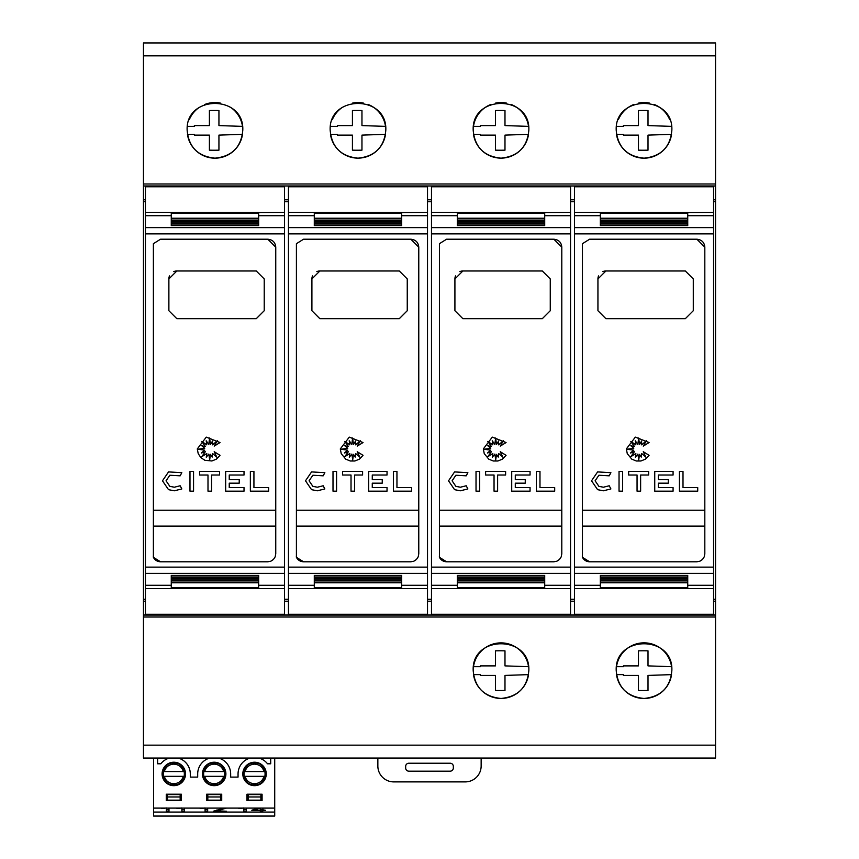 <?xml version="1.0" encoding="UTF-8"?>
<svg xmlns="http://www.w3.org/2000/svg" width="859" height="859" viewBox="0 0 859 859"><rect width="100%" height="100%" fill="white"/><g stroke="black" fill="none" stroke-linecap="round" stroke-linejoin="round"><path stroke-width="1.29" d="M145.439 212.409L145.439 588.598L171.263 588.598L171.263 582.778L258.666 582.778L258.666 588.598L284.49 588.598L284.49 186.768L145.439 186.768L145.439 212.409L258.666 212.409L258.666 218.229L171.263 218.229L171.263 212.549M153.203 556.9C154.641 559.993 157.09 561.625 160.536 561.797L153.385 557.319L153.385 243.688L160.536 239.21L267.804 239.21L275.75 247.156L275.75 553.851L275.148 556.89L273.43 559.467L270.853 561.195L267.804 561.797L270.853 561.195L273.43 559.467L275.148 556.89L275.75 553.851M162.48 480.804L168.536 471.913L181.829 472.675L180.154 475.832L169.846 475.242L166.055 480.804L169.846 486.355L174.356 487.214L180.154 485.764L181.829 488.932L174.356 490.79L168.536 489.684L162.48 480.804L168.536 471.913M197.28 448.946L206.267 437.124L220.022 442.557L214.202 446.1L217.359 440.774L212.56 444.844L212.56 440.989L210.498 444.479L209.542 438.026L208.834 444.479L206.192 440.774L206.794 444.844L201.758 441.429L205.355 446.455L201.758 445.757L204.71 448.301L198.236 449.246L204.71 450.18L201.36 453.026L205.355 451.694L201.758 456.687L206.794 453.498L206.257 457.203L208.834 454.078L209.682 459.812L210.466 454.347L212.194 457.074L212.592 453.498L216.747 457.074L214.202 451.694L220.022 455.334L216.393 459.125L211.905 460.982L204.85 460.284L200.866 457.622L198.214 453.638L197.28 448.946M288.463 212.409L288.463 588.598L314.287 588.598L314.287 582.778L401.69 582.778L401.69 588.598L427.514 588.598L427.514 186.768L288.463 186.768L288.463 212.409L401.69 212.409L401.69 218.229L314.287 218.229L314.287 212.549M296.226 556.9C297.665 559.993 300.113 561.625 303.56 561.797L296.409 557.319L296.409 243.688L303.56 239.21L410.827 239.21L418.773 247.156L418.773 553.851L418.172 556.89L416.443 559.467L413.877 561.195L410.827 561.797L413.877 561.195L416.443 559.467L418.172 556.89L418.773 553.851M305.503 480.804L311.559 471.913L324.852 472.675L323.177 475.832L312.869 475.242L309.079 480.804L312.869 486.355L317.379 487.214L323.177 485.764L324.852 488.932L317.379 490.79L311.559 489.684L305.503 480.804L311.559 471.913M340.293 448.946L349.28 437.124L363.046 442.557L357.226 446.1L360.372 440.774L355.572 444.844L355.572 440.989L353.521 444.479L352.566 438.026L351.857 444.479L349.216 440.774L349.817 444.844L344.781 441.429L348.367 446.455L344.781 445.757L347.734 448.301L341.259 449.246L347.734 450.18L344.384 453.026L348.367 451.694L344.781 456.687L349.817 453.498L349.28 457.203L351.857 454.078L352.705 459.812L353.489 454.347L355.218 457.074L355.615 453.498L359.771 457.074L357.226 451.694L363.046 455.334L359.416 459.125L354.928 460.982L350.204 460.982L345.715 459.125L341.227 453.638L340.293 448.946M431.486 212.409L431.486 588.598L457.31 588.598L457.31 582.778L544.713 582.778L544.713 588.598L570.537 588.598L570.537 186.768L431.486 186.768L431.486 212.409L544.713 212.409L544.713 218.229L457.31 218.229L457.31 212.549M439.25 556.9C440.688 559.993 443.137 561.625 446.583 561.797L439.432 557.319L439.432 243.688L446.583 239.21L553.851 239.21L561.797 247.156L561.797 553.851L561.195 556.89L559.467 559.467L556.9 561.195L553.851 561.797L556.9 561.195L559.467 559.467L561.195 556.89L561.797 553.851M448.527 480.804L454.583 471.913L467.876 472.675L466.201 475.832L455.882 475.242L452.102 480.804L455.882 486.355L460.403 487.214L466.201 485.764L467.876 488.932L460.403 490.79L454.583 489.684L448.527 480.804L454.583 471.913M483.316 448.946L492.304 437.124L506.069 442.557L500.249 446.1L503.395 440.774L498.596 444.844L498.596 440.989L496.534 444.479L495.589 438.026L494.881 444.479L492.239 440.774L492.83 444.844L487.805 441.429L491.391 446.455L487.805 445.757L490.747 448.301L484.283 449.246L490.747 450.18L487.407 453.026L491.391 451.694L487.805 456.687L492.83 453.498L492.304 457.203L494.881 454.078L495.718 459.812L496.513 454.347L498.241 457.074L498.639 453.498L502.794 457.074L500.249 451.694L506.069 455.334L502.429 459.125L497.952 460.982L493.227 460.982L488.739 459.125L484.251 453.638L483.316 448.946M574.51 212.409L574.51 588.598L600.334 588.598L600.334 582.778L687.737 582.778L687.737 588.598L713.561 588.598L713.561 186.768L574.51 186.768L574.51 212.409L687.737 212.409L687.737 218.229L600.334 218.229L600.334 212.549M582.262 556.9C583.712 559.993 586.149 561.625 589.607 561.797L582.456 557.319L582.456 243.688L589.607 239.21L696.874 239.21L704.82 247.156L704.82 553.851L704.208 556.89L702.49 559.467L699.913 561.195L696.874 561.797L699.913 561.195L702.49 559.467L704.208 556.89L704.82 553.851M591.54 480.804L597.606 471.913L610.899 472.675L609.224 475.832L598.906 475.242L595.115 480.804L598.906 486.355L603.426 487.214L609.224 485.764L610.899 488.932L603.426 490.79L597.606 489.684L591.54 480.804L597.606 471.913M626.34 448.946L635.327 437.124L649.093 442.557L643.273 446.1L646.419 440.774L641.619 444.844L641.619 440.989L639.558 444.479L638.613 438.026L637.893 444.479L635.252 440.774L635.853 444.844L630.828 441.429L634.414 446.455L630.828 445.757L633.77 448.301L627.306 449.246L633.77 450.18L630.42 453.026L634.414 451.694L630.828 456.687L635.853 453.498L635.316 457.203L637.893 454.078L638.742 459.812L639.536 454.347L641.265 457.074L641.652 453.498L645.818 457.074L643.273 451.694L649.093 455.334L645.453 459.125L640.964 460.982L636.251 460.982L631.762 459.125L627.274 453.638L626.34 448.946M189.281 119.691A27.81 27.81 0 0 1 199.481 107.257M204.345 104.648A27.81 27.81 0 0 1 220.312 103.059M230.459 107.257A27.81 27.81 0 0 1 242.496 126.38L218.938 125.586L218.938 110.532A184.685 184.685 0 0 0 209.403 110.532L209.403 125.586L194.359 125.586L194.338 126.38L187.445 126.38M187.155 130.353C185.276 94.522 244.654 94.522 242.775 130.353C241.186 147.179 231.919 156.445 214.965 158.163C198.021 156.445 188.744 147.179 187.155 130.353M332.304 119.691A27.81 27.81 0 0 1 342.505 107.257M352.652 103.059A27.81 27.81 0 0 1 363.336 103.059M368.618 104.648A27.81 27.81 0 0 1 385.508 126.38L361.961 125.586L361.961 110.532A184.685 184.685 0 0 0 352.426 110.532L352.426 125.586L337.372 125.586L337.362 126.38L330.468 126.38M330.178 130.353C328.299 94.522 387.677 94.522 385.798 130.353C384.209 147.179 374.943 156.445 357.988 158.163C341.044 156.445 331.767 147.179 330.178 130.353M511.642 104.648A27.81 27.81 0 0 1 528.532 126.38L504.985 125.586L504.985 110.532A184.685 184.685 0 0 0 495.45 110.532L495.45 125.586L480.396 125.586L480.385 126.38L473.492 126.38A27.81 27.81 0 0 1 490.382 104.648M495.664 103.059A27.81 27.81 0 0 1 506.348 103.059M473.202 130.353C471.323 94.522 530.701 94.522 528.822 130.353C527.233 147.179 517.956 156.445 501.012 158.163C484.057 156.445 474.791 147.179 473.202 130.353M618.351 119.691A27.81 27.81 0 0 1 633.405 104.648M638.688 103.059A27.81 27.81 0 0 1 649.372 103.059M654.655 104.648A27.81 27.81 0 0 1 669.719 119.691M616.225 130.353C614.346 94.522 673.724 94.522 671.845 130.353C670.256 147.179 660.979 156.445 644.035 158.163C627.081 156.445 617.814 147.179 616.225 130.353M473.492 666.681A27.81 27.81 0 0 1 528.532 666.681L504.985 665.886L504.985 650.843A184.685 184.685 0 0 0 495.45 650.843L495.45 665.886L480.396 665.886L480.385 666.681L473.492 666.681M473.202 670.654C471.333 634.822 530.69 634.822 528.822 670.654C527.233 687.479 517.966 696.746 501.012 698.464C484.057 696.746 474.791 687.479 473.202 670.654M616.504 666.681A27.81 27.81 0 0 1 671.555 666.681L648.008 665.886L648.008 650.843A184.685 184.685 0 0 0 638.473 650.843L638.473 665.886L623.419 665.886L623.398 666.681L616.504 666.681M616.225 670.654C614.357 634.822 673.714 634.822 671.845 670.654C670.256 687.479 660.99 696.746 644.035 698.464C627.081 696.746 617.804 687.479 616.225 670.654M713.561 429.951L713.561 371.056M481.147 758.057L481.147 766.003A15.892 15.892 0 0 1 465.256 781.894L393.744 781.894A15.892 15.892 0 0 1 377.853 766.003L377.853 758.057M408.841 763.221L450.159 763.221A3.178 3.178 0 0 1 453.337 766.4L453.337 767.989A3.178 3.178 0 0 1 450.159 771.167L408.841 771.167A3.178 3.178 0 0 1 405.663 767.989L405.663 766.4A3.178 3.178 0 0 1 408.841 763.221M157.637 758.057L157.637 763.791L160.816 763.791A16.482 16.482 0 0 1 169.384 758.057M153.632 758.057L153.632 816.05L197.484 816.05M178.232 758.057A16.482 16.482 0 0 1 190.301 773.938L190.301 777.116L197.688 777.116L197.688 773.938A16.482 16.482 0 0 1 209.746 758.057M274.719 758.057L274.719 816.05L197.495 816.05M258.967 758.057A16.482 16.482 0 0 1 267.525 763.791L270.703 763.791L270.703 758.057M218.594 758.057A16.482 16.482 0 0 1 230.663 773.938L230.663 777.116L238.05 777.116L238.05 773.938A16.482 16.482 0 0 1 250.109 758.057M262.081 794.199L246.984 794.199L246.984 800.556L262.081 800.556L262.081 794.199M206.622 800.556L221.719 800.556L221.719 794.199L206.622 794.199L206.622 800.556M225.896 773.938A11.715 11.715 0 0 0 214.17 762.223A11.715 11.715 0 0 0 202.456 773.938A11.715 11.715 0 0 0 214.17 785.663A11.715 11.715 0 0 0 225.896 773.938M242.818 773.938A11.715 11.715 0 0 0 254.532 785.663A11.715 11.715 0 0 0 266.258 773.938A11.715 11.715 0 0 0 254.532 762.223A11.715 11.715 0 0 0 242.818 773.938M185.533 773.938A11.715 11.715 0 0 0 173.808 762.223A11.715 11.715 0 0 0 162.093 773.938A11.715 11.715 0 0 0 173.808 785.663A11.715 11.715 0 0 0 185.533 773.938M166.259 800.556L181.356 800.556L181.356 794.199L166.259 794.199L166.259 800.556M274.719 808.104L153.632 808.104M184.964 776.321L183.332 776.321C181.807 780.992 178.597 783.462 173.701 783.752C168.901 783.376 165.766 780.906 164.294 776.321L162.662 776.321M184.964 771.554L162.662 771.554M265.689 776.321L264.057 776.321C262.543 780.992 259.332 783.462 254.436 783.752C249.636 783.376 246.49 780.906 245.019 776.321L243.387 776.321M265.689 771.554L243.387 771.554M225.326 776.321L223.694 776.321C222.17 780.992 218.97 783.462 214.063 783.752C209.263 783.376 206.128 780.906 204.657 776.321L203.025 776.321M225.326 771.554L203.025 771.554M153.632 812.077L274.719 812.077M166.388 809.693L168.976 809.693L168.976 808.104L168.976 811.25L166.388 811.25L166.388 808.104M166.388 807.975L161.492 808.566M262.875 808.244L262.875 809.801L265.452 810.284L260.298 811.25L260.298 810.284L251.784 810.284L257.464 808.104M243.784 809.693L246.361 809.693L246.361 808.104L246.361 811.25L243.784 811.25L243.784 808.104M243.784 807.975L238.888 808.566M226.454 808.104L216.693 810.767L226.497 811.25L213.343 811.25L223.845 808.104M216.575 808.104L213.988 808.104M205.086 809.693L207.663 809.693L207.663 808.104L207.663 811.25L205.086 811.25L205.086 808.104M205.086 807.975L200.19 808.566M181.872 809.693L184.449 809.693L184.449 808.104L184.449 811.25L181.872 811.25L181.872 808.104M181.872 807.975L176.965 808.566M167.451 800.159L167.451 794.596L180.165 794.596L180.165 800.159L167.451 800.159M260.889 794.596L260.889 800.159L248.176 800.159L248.176 794.596L260.889 794.596M207.814 800.159L207.814 794.596L220.527 794.596L220.527 800.159L207.814 800.159M180.165 796.98L167.451 796.98M248.176 796.98L260.889 796.98M220.527 796.98L207.814 796.98M164.294 776.321L184.47 776.321M245.019 776.321L265.195 776.321M204.657 776.321L224.833 776.321M163.146 776.321L183.332 776.321M243.87 776.321L264.057 776.321M203.508 776.321L223.694 776.321M163.146 771.554L164.294 771.554C165.787 766.926 168.965 764.456 173.808 764.123C178.661 764.456 181.829 766.926 183.332 771.554M243.87 771.554L245.019 771.554C246.512 766.926 249.69 764.456 254.532 764.123C259.386 764.456 262.564 766.926 264.057 771.554M203.508 771.554L204.657 771.554C206.149 766.926 209.328 764.456 214.17 764.123C219.024 764.456 222.191 766.926 223.694 771.554M262.875 809.693L260.298 809.693M254.167 809.092L254.167 809.801L260.298 810.284M259.805 808.104L254.167 809.801M260.298 809.801L260.298 808.104M216.693 810.058L216.693 810.767M715.547 617.02L143.453 617.02L143.453 758.057L715.547 758.057L715.547 42.95L143.453 42.95L143.453 183.987L715.547 183.987M608.279 42.95L679.791 42.95M465.256 42.95L536.768 42.95M322.232 42.95L393.744 42.95M179.209 42.95L250.721 42.95M638.473 690.475L638.473 675.421L623.419 675.421L623.398 674.626L616.504 674.626A27.81 27.81 0 0 0 671.555 674.626L648.008 675.421L648.008 690.475A184.685 184.685 0 0 1 638.473 690.475M495.45 690.475L495.45 675.421L480.396 675.421L480.374 674.626L473.492 674.626A27.81 27.81 0 0 0 528.532 674.626L504.985 675.421L504.985 690.475A184.685 184.685 0 0 1 495.45 690.475M616.504 126.38L623.398 126.38L623.419 125.586L638.473 125.586L638.473 110.532A184.685 184.685 0 0 1 648.008 110.532L648.008 125.586L671.555 126.38M638.473 150.164L638.473 135.121L623.419 135.121L623.398 134.326L616.504 134.326A27.81 27.81 0 0 0 671.555 134.326L648.008 135.121L648.008 150.164A184.685 184.685 0 0 1 638.473 150.164M495.45 150.164L495.45 135.121L480.396 135.121L480.374 134.326L473.492 134.326A27.81 27.81 0 0 0 528.532 134.326L504.985 135.121L504.985 150.164A184.685 184.685 0 0 1 495.45 150.164M352.426 150.164L352.426 135.121L337.372 135.121L337.362 134.326L330.468 134.326A27.81 27.81 0 0 0 385.508 134.326L361.961 135.121L361.961 150.164A184.685 184.685 0 0 1 352.426 150.164M209.403 150.164L209.403 135.121L194.359 135.121L194.338 134.326L187.445 134.326A27.81 27.81 0 0 0 242.496 134.326L218.938 135.121L218.938 150.164A184.685 184.685 0 0 1 209.403 150.164M153.385 510.235L275.75 510.235L275.75 526.127L153.385 526.127M296.409 510.235L418.773 510.235L418.773 526.127L296.409 526.127M439.432 510.235L561.786 510.235L561.786 526.127L439.432 526.127M582.456 510.235L704.809 510.235L704.809 526.127L582.456 526.127M602.846 271.594A7.946 7.946 0 0 1 605.885 270.993L685.342 270.993L693.288 278.939L693.288 310.722L685.342 318.668L605.885 318.668L597.939 310.722L597.939 278.939A7.946 7.946 0 0 1 598.551 275.889M597.939 278.939L605.885 270.993M697.723 487.59L697.723 491.165L679.426 491.165L679.426 471.441L683.002 471.441L683.002 487.59L697.723 487.59M598.906 475.242L595.115 480.804M610.899 488.932L603.426 490.79L597.606 489.684M598.906 486.355L603.426 487.214L609.224 485.764M622.614 491.165L619.038 491.165L619.038 471.441L622.614 471.441L622.614 491.165M628.638 475.016L628.638 471.441L648.642 471.441L648.642 475.016L640.631 475.016L640.631 491.165L637.056 491.165L637.056 475.016L628.638 475.016M673.08 491.165L654.741 491.165L654.741 471.441L673.08 471.441L673.08 475.016L658.316 475.016L658.316 479.59L668.281 479.59L668.281 483.166L658.316 483.166L658.316 487.59L673.08 487.59L673.08 491.165M704.82 247.156C704.369 242.356 701.728 239.715 696.874 239.21M600.334 218.519L687.737 218.519L687.737 220.065L600.334 220.065L600.334 218.519L600.334 220.065M687.737 218.519L687.737 220.065M600.334 220.355L687.737 220.355L687.737 221.901L600.334 221.901L600.334 220.355L600.334 221.901M687.737 220.355L687.737 221.901M600.334 222.18L687.737 222.18L687.737 223.737L600.334 223.737L600.334 222.18L600.334 223.737M687.737 222.18L687.737 223.737M600.334 224.006L687.737 224.006L687.737 225.584L600.334 225.584L600.334 224.006L600.334 225.584M687.737 224.006L687.737 225.584M600.334 575.423L687.737 575.423L687.737 577.001L600.334 577.001L600.334 575.423L600.334 577.001M687.737 575.423L687.737 577.001M600.334 577.269L687.737 577.269L687.737 578.826L600.334 578.826L600.334 577.269L600.334 578.826M687.737 577.269L687.737 578.826M600.334 579.106L687.737 579.106L687.737 580.652L600.334 580.652L600.334 579.106L600.334 580.652M687.737 579.106L687.737 580.652M600.334 580.942L687.737 580.942L687.737 582.488L600.334 582.488L600.334 580.942L600.334 582.488M687.737 580.942L687.737 582.488M687.737 588.458L600.334 588.458M713.561 212.409L687.737 212.549M696.874 561.797L589.607 561.797M574.51 588.598L574.51 614.239L713.561 614.239L713.561 588.598M713.561 199.793L715.547 199.793M715.547 185.973L143.453 185.973L143.453 199.793L145.439 199.793M284.49 199.793L288.463 199.793M427.514 199.793L431.486 199.793M570.537 199.793L574.51 199.793M713.561 201.725L715.547 201.725M143.453 199.793L143.453 201.725L145.439 201.725M284.49 201.725L288.463 201.725M427.514 201.725L431.486 201.725M570.537 201.725L574.51 201.725M713.561 599.281L715.547 599.281M459.833 271.594A7.946 7.946 0 0 1 462.861 270.993L542.319 270.993L550.265 278.939L550.265 310.722L542.319 318.668L462.861 318.668L454.916 310.722L454.916 278.939A7.946 7.946 0 0 1 455.528 275.889M454.916 278.939L462.861 270.993M554.699 487.59L554.699 491.165L536.403 491.165L536.403 471.441L539.978 471.441L539.978 487.59L554.699 487.59M455.882 475.242L452.102 480.804M467.876 488.932L460.403 490.79L454.583 489.684M455.882 486.355L460.403 487.214L466.201 485.764M479.601 491.165L476.026 491.165L476.026 471.441L479.601 471.441L479.601 491.165M485.614 475.016L485.614 471.441L505.618 471.441L505.618 475.016L497.619 475.016L497.619 491.165L494.043 491.165L494.043 475.016L485.614 475.016M530.057 491.165L511.717 491.165L511.717 471.441L530.057 471.441L530.057 475.016L515.293 475.016L515.293 479.59L525.257 479.59L525.257 483.166L515.293 483.166L515.293 487.59L530.057 487.59L530.057 491.165M561.797 247.156C561.356 242.356 558.704 239.715 553.851 239.21M457.31 218.519L544.713 218.519L544.713 220.065L457.31 220.065L457.31 218.519L457.31 220.065M544.713 218.519L544.713 220.065M457.31 220.355L544.713 220.355L544.713 221.901L457.31 221.901L457.31 220.355L457.31 221.901M544.713 220.355L544.713 221.901M457.31 222.18L544.713 222.18L544.713 223.737L457.31 223.737L457.31 222.18L457.31 223.737M544.713 222.18L544.713 223.737M457.31 224.006L544.713 224.006L544.713 225.584L457.31 225.584L457.31 224.006L457.31 225.584M544.713 224.006L544.713 225.584M457.31 575.423L544.713 575.423L544.713 577.001L457.31 577.001L457.31 575.423L457.31 577.001M544.713 575.423L544.713 577.001M457.31 577.269L544.713 577.269L544.713 578.826L457.31 578.826L457.31 577.269L457.31 578.826M544.713 577.269L544.713 578.826M457.31 579.106L544.713 579.106L544.713 580.652L457.31 580.652L457.31 579.106L457.31 580.652M544.713 579.106L544.713 580.652M457.31 580.942L544.713 580.942L544.713 582.488L457.31 582.488L457.31 580.942L457.31 582.488M544.713 580.942L544.713 582.488M544.713 588.458L457.31 588.458M570.537 212.409L544.713 212.549M553.851 561.797L446.583 561.797M431.486 588.598L431.486 614.239L570.537 614.239L570.537 588.598M570.537 599.281L574.51 599.281M316.81 271.594A7.946 7.946 0 0 1 319.849 270.993L399.306 270.993L407.252 278.939L407.252 310.722L399.306 318.668L319.849 318.668L311.903 310.722L311.903 278.939A7.946 7.946 0 0 1 312.504 275.889M311.903 278.939L319.849 270.993M411.676 487.59L411.676 491.165L393.379 491.165L393.379 471.441L396.955 471.441L396.955 487.59L411.676 487.59M312.869 475.242L309.079 480.804M324.852 488.932L317.379 490.79L311.559 489.684M312.869 486.355L317.379 487.214L323.177 485.764M336.578 491.165L333.002 491.165L333.002 471.441L336.578 471.441L336.578 491.165M342.591 475.016L342.591 471.441L362.595 471.441L362.595 475.016L354.595 475.016L354.595 491.165L351.02 491.165L351.02 475.016L342.591 475.016M387.033 491.165L368.694 491.165L368.694 471.441L387.033 471.441L387.033 475.016L372.269 475.016L372.269 479.59L382.244 479.59L382.244 483.166L372.269 483.166L372.269 487.59L387.033 487.59L387.033 491.165M418.773 247.156C418.333 242.356 415.681 239.715 410.827 239.21M314.287 218.519L401.69 218.519L401.69 220.065L314.287 220.065L314.287 218.519L314.287 220.065M401.69 218.519L401.69 220.065M314.287 220.355L401.69 220.355L401.69 221.901L314.287 221.901L314.287 220.355L314.287 221.901M401.69 220.355L401.69 221.901M314.287 222.18L401.69 222.18L401.69 223.737L314.287 223.737L314.287 222.18L314.287 223.737M401.69 222.18L401.69 223.737M314.287 224.006L401.69 224.006L401.69 225.584L314.287 225.584L314.287 224.006L314.287 225.584M401.69 224.006L401.69 225.584M314.287 575.423L401.69 575.423L401.69 577.001L314.287 577.001L314.287 575.423L314.287 577.001M401.69 575.423L401.69 577.001M314.287 577.269L401.69 577.269L401.69 578.826L314.287 578.826L314.287 577.269L314.287 578.826M401.69 577.269L401.69 578.826M314.287 579.106L401.69 579.106L401.69 580.652L314.287 580.652L314.287 579.106L314.287 580.652M401.69 579.106L401.69 580.652M314.287 580.942L401.69 580.942L401.69 582.488L314.287 582.488L314.287 580.942L314.287 582.488M401.69 580.942L401.69 582.488M401.69 588.458L314.287 588.458M427.514 212.409L401.69 212.549M410.827 561.797L303.56 561.797M288.463 588.598L288.463 614.239L427.514 614.239L427.514 588.598M427.514 599.281L431.486 599.281M173.786 271.594A7.946 7.946 0 0 1 176.825 270.993L256.283 270.993L264.228 278.939L264.228 310.722L256.283 318.668L176.825 318.668L168.879 310.722L168.879 278.939A7.946 7.946 0 0 1 169.481 275.889M168.879 278.939L176.825 270.993M268.652 487.59L268.652 491.165L250.356 491.165L250.356 471.441L253.931 471.441L253.931 487.59L268.652 487.59M169.846 475.242L166.055 480.804M181.829 488.932L174.356 490.79L168.536 489.684M169.846 486.355L174.356 487.214L180.154 485.764M193.554 491.165L189.979 491.165L189.979 471.441L193.554 471.441L193.554 491.165M199.578 475.016L199.578 471.441L219.582 471.441L219.582 475.016L211.572 475.016L211.572 491.165L207.996 491.165L207.996 475.016L199.578 475.016M244.02 491.165L225.67 491.165L225.67 471.441L244.02 471.441L244.02 475.016L229.246 475.016L229.246 479.59L239.221 479.59L239.221 483.166L229.246 483.166L229.246 487.59L244.02 487.59L244.02 491.165M275.75 247.156C275.309 242.356 272.657 239.715 267.804 239.21M171.263 218.519L258.666 218.519L258.666 220.065L171.263 220.065L171.263 218.519L171.263 220.065M258.666 218.519L258.666 220.065M171.263 220.355L258.666 220.355L258.666 221.901L171.263 221.901L171.263 220.355L171.263 221.901M258.666 220.355L258.666 221.901M171.263 222.18L258.666 222.18L258.666 223.737L171.263 223.737L171.263 222.18L171.263 223.737M258.666 222.18L258.666 223.737M171.263 224.006L258.666 224.006L258.666 225.584L171.263 225.584L171.263 224.006L171.263 225.584M258.666 224.006L258.666 225.584M171.263 575.423L258.666 575.423L258.666 577.001L171.263 577.001L171.263 575.423L171.263 577.001M258.666 575.423L258.666 577.001M171.263 577.269L258.666 577.269L258.666 578.826L171.263 578.826L171.263 577.269L171.263 578.826M258.666 577.269L258.666 578.826M171.263 579.106L258.666 579.106L258.666 580.652L171.263 580.652L171.263 579.106L171.263 580.652M258.666 579.106L258.666 580.652M171.263 580.942L258.666 580.942L258.666 582.488L171.263 582.488L171.263 580.942L171.263 582.488M258.666 580.942L258.666 582.488M258.666 588.458L171.263 588.458M284.49 212.409L258.666 212.549M267.804 561.797L160.536 561.797M145.439 588.598L145.439 614.239L284.49 614.239L284.49 588.598M284.49 599.281L288.463 599.281M143.453 185.973L143.453 183.987M143.453 617.02L143.453 615.033L715.547 615.033M145.439 599.281L143.453 599.281L143.453 601.214L145.439 601.214M284.49 601.214L288.463 601.214M427.514 601.214L431.486 601.214M570.537 601.214L574.51 601.214M713.561 601.214L715.547 601.214M143.453 601.214L143.453 615.033M143.453 599.281L143.453 201.725M145.439 215.716L171.263 215.716M145.439 233.884L284.49 233.884M258.666 215.716L284.49 215.716M171.263 213.182L258.666 213.182M288.463 215.716L314.287 215.716M288.463 233.884L427.514 233.884M401.69 215.716L427.514 215.716M314.287 213.182L401.69 213.182M431.486 215.716L457.31 215.716M431.486 233.884L570.537 233.884M544.713 215.716L570.537 215.716M457.31 213.182L544.713 213.182M574.51 215.716L600.334 215.716M574.51 233.884L713.561 233.884M687.737 215.716L713.561 215.716M600.334 213.182L687.737 213.182M219.625 809.543L219.625 810.155M600.334 587.824L687.737 587.824M574.51 227.624L713.561 227.624M574.51 585.29L600.334 585.29M687.737 585.29L713.561 585.29M574.51 573.372L713.561 573.372M574.51 567.123L713.561 567.123M457.31 587.824L544.713 587.824M431.486 227.624L570.537 227.624M431.486 585.29L457.31 585.29M544.713 585.29L570.537 585.29M431.486 573.372L570.537 573.372M431.486 567.123L570.537 567.123M314.287 587.824L401.69 587.824M288.463 227.624L427.514 227.624M288.463 585.29L314.287 585.29M401.69 585.29L427.514 585.29M288.463 573.372L427.514 573.372M288.463 567.123L427.514 567.123M171.263 587.824L258.666 587.824M145.439 227.624L284.49 227.624M145.439 585.29L171.263 585.29M258.666 585.29L284.49 585.29M145.439 573.372L284.49 573.372M145.439 567.123L284.49 567.123M143.453 55.846L715.547 55.846M143.453 745.161L715.547 745.161M173.808 763.017C187.853 762.158 187.853 785.717 173.808 784.868C159.774 785.717 159.774 762.158 173.808 763.017M254.532 763.017C240.499 762.158 240.499 785.717 254.532 784.868C268.577 785.717 268.577 762.158 254.532 763.017M214.17 763.017C228.215 762.158 228.215 785.717 214.17 784.868C200.136 785.717 200.136 762.158 214.17 763.017"/></g></svg>
